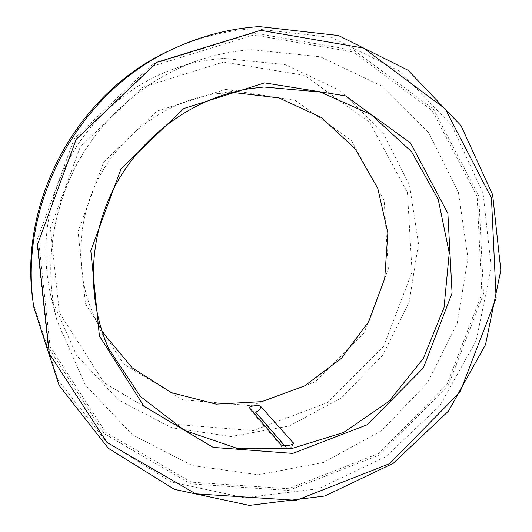 <?xml version="1.0" encoding="UTF-8"?>
<svg xmlns="http://www.w3.org/2000/svg" width="532" height="532" viewBox="0 0 532 532"><rect width="100%" height="100%" fill="white"/><g stroke="black" fill="none" stroke-linecap="round" stroke-linejoin="round"><path stroke-width="0.4" stroke-dasharray="2.66 2" d="M102.157 331.702L94.164 316.36C74.546 272.71 76.462 219.084 100.003 175.547C123.717 132.102 167.66 101.306 214.948 94.004L232.171 92.355M171.071 49.908C197.811 37.592 225.475 30.524 254.057 28.695L331.622 37.4L399.898 71.381L451.914 125.579L483.083 193.342L491.222 267.377L476.26 340.38L439.997 405.524L385.806 456.682L318.575 488.709L244.514 497.792L171.031 481.945L106.207 441.56L58.061 379.961L33.29 303.553M253.498 32.991L353.866 50.234L433.533 109.253L478.787 196.122L483.522 293.784L448.396 385.161L379.722 454.873L288.657 490.464L190.655 483.894L104.232 433.68L48.166 347.13L36.695 241.036L74.261 138.825L152.711 64.053L253.498 32.991M223.792 58.42L285.112 64.618L339.882 90.367L382.621 132.142L409.507 185.089L418.478 243.663L409.148 302.189L382.661 355.23L341.491 397.87L289.328 425.986L230.935 436.519L171.929 427.808L118.417 399.978L76.455 355.216L51.271 297.873C40.119 249.927 46.118 203.583 69.26 158.849C92.468 116.422 131.53 83.491 176.092 68.083C191.7 62.763 207.6 59.544 223.792 58.42M223.413 62.058L304.537 75.364L369.747 122.48L407.452 192.597L412.047 271.918L383.712 346.199L327.626 402.531L253.292 430.621L173.731 424.237L104.146 382.807L59.411 312.863L50.414 228.068L80.312 146.779L142.742 87.201L223.413 62.058M225.628 89.376L295.167 100.355L351.406 140.455L384.171 200.644L388.347 269.046L363.935 333.198L315.436 381.743L251.277 405.703L182.888 399.825L123.424 363.908L85.479 303.852L78.064 231.42L103.627 162.1L156.794 111.168L225.628 89.376M293.006 443.794C292.128 446.607 290.266 448.303 287.406 448.888L284.534 445.563M249.555 407.978L250.685 410.298L252.806 411.781M280.663 444.36L281.927 446.96L284.334 448.622L287.313 448.902L284.421 445.557M293.411 443.116L293.092 444.785L290.512 448.237C288.863 449.247 289.089 448.509 281.927 446.96L250.685 410.292L249.428 407.751M253.651 34.966L353.195 52.03L432.237 110.53L477.164 196.687L481.886 293.591L447.033 384.264L378.877 453.43L288.524 488.715L191.307 482.158L105.615 432.317L50.055 346.472L38.71 241.275L75.956 139.943L153.728 65.802L253.651 34.966M251.736 49.709L320.45 56.831L381.511 85.938L428.872 132.94L458.398 192.325L467.954 257.894L457.234 323.356L427.542 382.741L381.617 430.641L323.489 462.474L258.359 474.783L192.404 465.586L132.428 434.85L85.273 384.862L56.911 320.417C44.143 268.84 51.351 211.463 77.366 163.251C103.654 115.191 147.856 77.905 198.077 60.548C215.66 54.55 233.541 50.939 251.736 49.709M250.446 88.571L214.948 94.004M108.927 349.098L94.164 316.36M51.271 297.873L56.911 320.417C42.261 261.511 54.204 194.931 89.728 143.181C117.778 103.8 153.894 76.256 198.077 60.548L176.092 68.083"/><path stroke-width="0.8" d="M249.422 407.712L280.663 444.36C282.106 446.554 293.451 445.53 293.411 443.116L260.733 406.408C259.483 404.752 248.856 406.029 249.422 407.712L249.428 407.751M232.171 92.355L278.954 97.915L321.109 117.379L354.944 148.514L377.74 188.215L387.855 232.836L384.709 278.542L368.762 321.541L341.371 358.322L304.743 385.833L261.804 401.64L216.092 404.127L171.557 392.689L132.288 367.918L102.157 331.702M263.958 87.029L320.317 92.036L371.077 114.533L411.515 151.653L438.228 199.354L449.254 252.966L444.027 307.616L423.266 358.561L388.826 401.441L343.586 432.469L291.343 448.689L236.654 448.197L184.604 430.435L140.415 396.46L108.927 349.098C86.091 298.312 88.379 235.417 116.043 184.258C143.899 133.213 195.41 97.05 250.446 88.571L263.958 87.029M260.58 30.317L363.609 48.113L445.218 108.807L491.448 198.017L496.137 298.246L460.04 392.024L389.617 463.645L296.251 500.346L195.71 493.822L106.965 442.431L49.33 353.567L37.539 244.441L76.216 139.218L156.96 62.244L260.58 30.317M259.363 26.6L338.472 35.531L408.044 70.251L460.971 125.579L492.625 194.705L500.818 270.19L485.51 344.623L448.529 411.056L393.321 463.259L324.819 496.01L249.348 505.4L174.416 489.36L108.289 448.263L59.138 385.454L33.842 307.449C17.49 203.975 78.936 90.852 174.642 48.246C201.954 35.671 230.196 28.455 259.363 26.6M33.842 307.449L33.29 303.553C17.29 202.246 77.379 91.63 171.071 49.908L174.642 48.246M264.57 82.879L345.601 95.906L410.544 143.002L447.871 213.345L452.074 293.079L423.399 367.891L367.1 424.795L292.693 453.41L213.199 447.392L143.82 406.082L99.411 335.951L90.799 250.692L121.077 168.764L183.786 108.535L264.57 82.879M284.534 445.563L255.586 412.054C258.632 411.376 260.348 409.494 260.733 406.408M293.199 442.504L293.006 443.794M252.806 411.781L255.5 412.067L284.421 445.557"/></g></svg>

